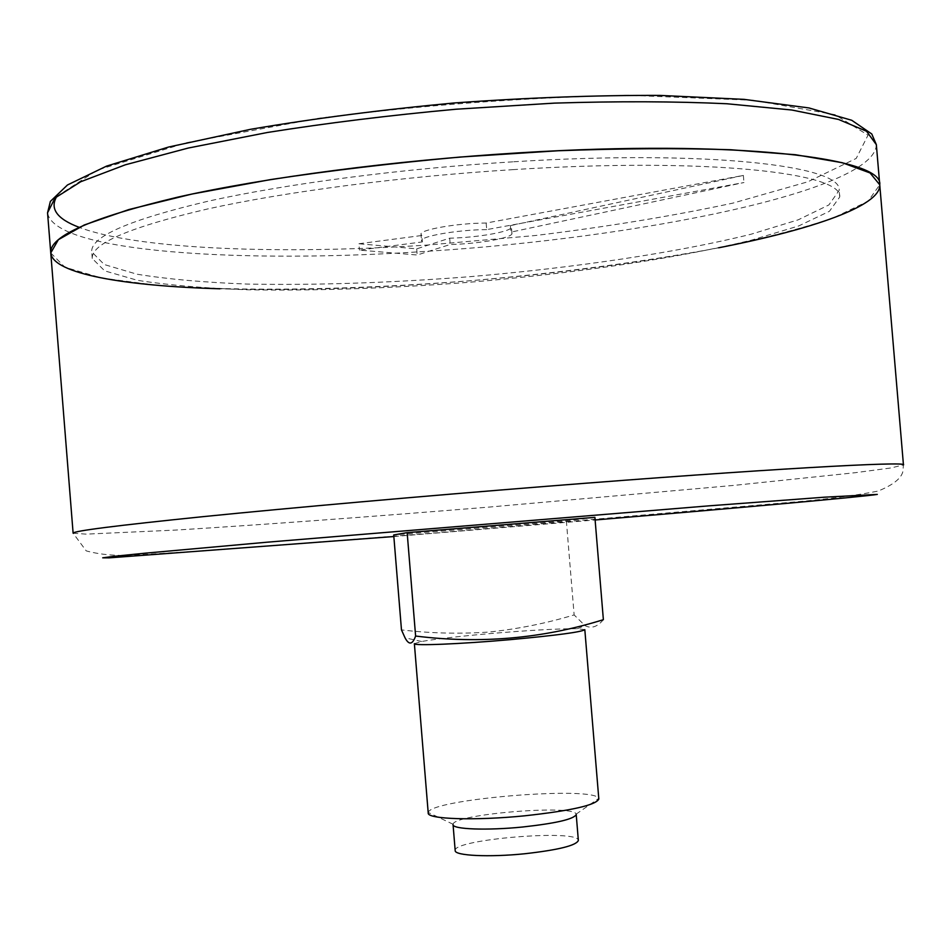 <?xml version="1.0" encoding="UTF-8"?>
<svg xmlns="http://www.w3.org/2000/svg" width="951" height="951" viewBox="0 0 951 951"><rect width="100%" height="100%" fill="white"/><g stroke="black" fill="none" stroke-linecap="round" stroke-linejoin="round"><path stroke-width="0.71" stroke-dasharray="4.75 3.57" d="M594.898 517.356L566.356 520.898L393.714 534.961M566.356 520.898L574.131 614.928C546.231 623.321 517.855 629.027 489.004 632.035C460.022 634.079 430.839 633.366 401.477 629.907M603.374 619.683C597.371 626.959 591.225 628.932 584.972 625.592L574.131 614.928M584.817 629.657L577.316 628.694C558.487 628.611 529.291 630.251 489.729 633.616C458.465 636.385 435.76 639.013 421.614 641.497L414.374 643.672M455.184 850.598C452.105 839.353 579.563 828.88 578.351 840.47M428.223 813.057L428.295 812.475C429.923 799.185 594.874 785.621 598.654 798.471L598.821 799.03M453.056 824.612L453.092 824.267C453.14 814.175 574.428 804.201 576.128 814.151L576.211 814.496M513.457 169.611C401.5 176.529 285.562 191.733 207.484 208.994C129.538 227.182 91.118 243.682 92.247 258.47L104.729 270.88L137.431 280.307C167.733 285.086 204.417 288.248 247.486 289.782C316.362 290.911 390.695 288.379 470.448 282.174C574.939 273.258 676.934 258.399 751.492 240.139L798.697 225.946L829.427 211.3L839.709 197.023C843.561 172.987 708.269 157.236 513.457 169.611M486.163 223.045L486.698 229.619L743.967 182.533L510.901 232.127L511.959 233.364C513.207 237.786 478.246 243.991 450.192 244.49L417.192 255.011L359.454 250.113L422.375 241.911L421.543 240.805L421.008 234.35C419.213 229.797 457.36 223.081 486.163 223.045L743.361 175.424L510.366 225.649L511.424 226.92C512.684 231.438 477.735 237.702 449.68 238.166L416.693 248.853L358.931 243.753L359.454 250.113M486.698 229.619C457.906 229.702 419.748 236.347 421.543 240.805M50.76 252.942L64.93 267.231L101.793 278.037L156.487 285.241C241.792 291.945 355.389 289.817 470.329 280.735C557.94 273.139 639.238 262.452 714.237 248.651C761.109 239.081 800.861 228.822 833.492 217.886L868.085 201.196L879.746 184.791M512.803 161.825C400.858 168.696 284.931 184.019 206.878 201.505C128.956 219.943 90.559 236.716 91.712 251.825L104.218 264.521L136.944 274.197C167.257 279.13 203.954 282.423 247.022 284.064C315.91 285.336 390.243 282.875 469.996 276.682C574.487 267.754 676.47 252.764 750.993 234.243L798.186 219.836L828.88 204.941L839.151 190.366C842.955 165.843 707.627 149.533 512.803 161.825M416.693 248.853L417.192 255.011M358.931 243.753L421.852 235.491L422.375 241.911M449.68 238.166L450.192 244.49M510.366 225.649L510.901 232.127M743.361 175.424L743.967 182.533M421.852 235.491L421.008 234.35M718.671 247.795C630.941 264.58 534.878 276.563 430.458 283.719C354.675 288.854 284.504 290.542 219.954 288.795M393.845 536.542L595.124 519.983M73.12 533.214L86.256 534.129L176.173 530.052C260.633 524.881 373.886 516.5 488.945 507.097L734.029 485.379L854.985 472.73L890.647 467.999L903.45 464.944L902.844 471.72C901.037 478.674 892.775 485.129 878.082 491.073C860.132 494.722 836.095 498.015 805.949 500.975L438.589 532.726L205.404 550.784L132.878 555.134C115.475 556.026 99.926 554.611 86.232 550.891L73.12 533.214M876.346 144.659C875.348 190.985 637.859 238.166 427.795 251.242C243.206 263.914 53.696 252.502 47.55 212.798M56.775 196.405L97.43 170.027L187.145 142.555L318.93 118.221C422.993 105.05 525.855 97.394 627.494 95.255L753.156 100.283L835.002 114.667L868.037 135.173L856.197 158.448L807.97 181.748L732.876 203.122C672.737 215.996 607.071 226.778 535.865 235.468L427.819 245.025C283.243 254.606 138.929 249.923 79.088 227.301M577.316 628.694L584.972 625.603M421.614 641.497L405.019 637.788M576.128 814.151L598.654 798.471M453.092 824.267L428.295 812.475M839.709 197.023L839.151 190.366M92.247 258.47L91.712 251.825M511.959 233.364L511.424 226.92"/><path stroke-width="1.43" d="M393.714 534.961L407.159 532.631L415.611 636.041C412.52 644.742 408.989 645.325 405.019 637.788L401.477 629.907L393.714 534.961M407.159 532.631L594.898 517.356L603.374 619.683C542.641 638.644 480.053 644.089 415.611 636.041M414.374 643.672C412.948 645.979 460.415 644.077 510.259 639.643C556.834 635.351 581.691 632.023 584.817 629.657L598.821 799.03C596.004 805.105 571.313 810.704 524.75 815.803C474.906 820.832 427.106 819.203 428.223 813.057L414.374 643.672M524.893 853.736C489.123 857.433 454.507 855.722 455.184 850.598L453.056 824.612C452.355 829.308 486.936 830.627 522.693 827.001C556.24 823.293 574.083 819.12 576.211 814.496L578.351 840.47C576.258 845.522 558.439 849.932 524.893 853.736M518.866 152.849C393.904 160.457 264.39 177.623 177.825 197.13C91.593 217.696 49.238 236.3 50.76 252.942L58.38 239.688L84.199 225.007L128.944 209.529L192.007 194.04L271.13 179.489C330.698 170.538 393.714 163.061 460.165 157.046L558.285 150.745C621.811 148.404 679.311 148.071 730.76 149.747L795.512 154.728L842.182 162.692L870.058 172.951L879.746 184.791C884.18 157.818 736.062 139.274 518.866 152.849M219.954 288.795C124.89 286.025 52.84 273.947 50.76 252.942L73.12 533.214C72.752 531.062 116.236 525.534 203.562 516.607C291.149 507.798 421.388 496.244 546.397 486.318C763.712 469.009 909.845 460.973 903.45 464.944L879.746 184.791C881.113 205.856 812.011 229.536 718.671 247.795M595.124 519.983C735.503 508.167 860.964 496.969 877.298 494.413L824.422 497.195L708.566 505.873L266.815 542.225L145.788 553.125L114.441 556.276L102.708 557.821L109.056 557.857L393.845 536.542M876.346 144.659L871.77 133.972L851.739 120.278L808.944 107.938L744.027 99.356L659.732 95.397C595.219 95.195 526.688 97.727 454.162 102.97C381.779 109.734 313.913 118.506 250.577 129.3L168.589 147.036L106.56 166.116L67.485 184.969L50.379 201.398L47.55 212.798L55.051 197.963L80.74 181.736L125.354 164.796L188.298 148.035L267.326 132.498C326.835 123.048 389.803 115.285 456.23 109.21L554.338 103.124C617.877 101.139 675.412 101.353 726.909 103.754L791.743 110.007L838.52 119.434L866.527 131.25L876.346 144.659L879.746 184.791M79.088 227.301C56.977 218.968 49.547 208.661 56.775 196.405M47.55 212.798L50.76 252.942"/></g></svg>

